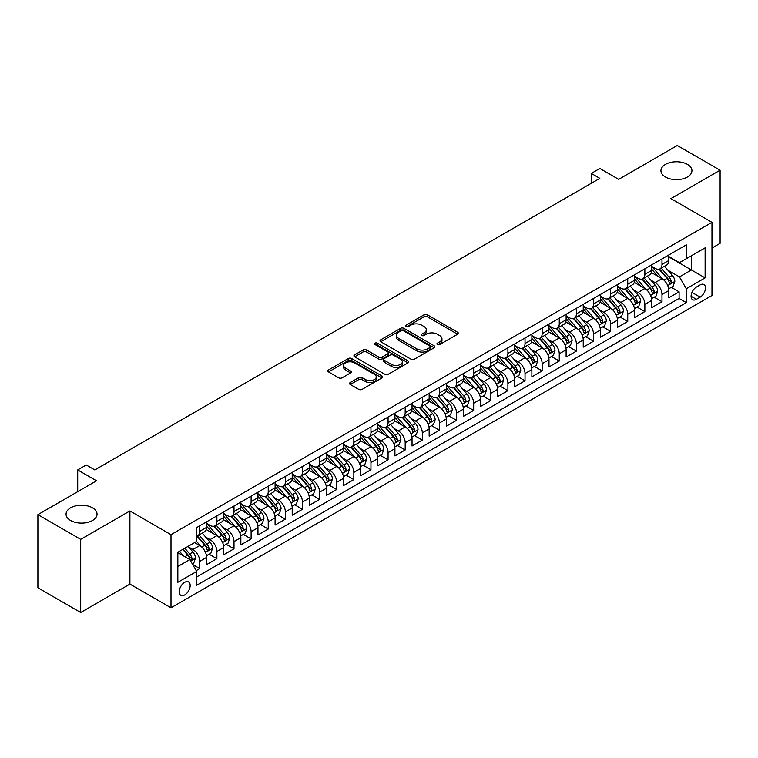 <?xml version="1.0" encoding="UTF-8"?>
<svg xmlns="http://www.w3.org/2000/svg" width="758" height="758" viewBox="0 0 758 758"><rect width="100%" height="100%" fill="white"/><g stroke="black" fill="none" stroke-linecap="round" stroke-linejoin="round"><path stroke-width="1.14" d="M437.423 344.53A1.668 0.957 0 0 0 439.773 344.53L457.633 334.231A2.378 1.374 0 0 0 458.325 333.255A2.378 1.374 0 0 0 457.633 332.288L427.389 314.826A2.378 1.374 0 0 0 424.025 314.826L406.174 325.135A1.668 0.957 0 0 0 405.682 325.807A1.668 0.957 0 0 0 406.174 326.49A1.668 0.957 0 0 0 408.524 326.49L410.836 325.154A7.608 4.387 0 0 1 421.59 325.154L424.11 326.613A7.608 4.387 0 0 1 426.337 329.711A7.608 4.387 0 0 1 424.11 332.819L421.799 334.155A1.668 0.957 0 0 0 421.306 334.837A1.668 0.957 0 0 0 421.799 335.51A1.668 0.957 0 0 0 424.148 335.51L426.46 334.174A7.608 4.387 0 0 1 437.214 334.174L439.735 335.633A7.608 4.387 0 0 1 441.961 338.741A7.608 4.387 0 0 1 439.735 341.839L437.423 343.175A1.668 0.957 0 0 0 436.94 343.857A1.668 0.957 0 0 0 437.423 344.53L437.423 343.175M92.514 507.832A15.492 8.944 0 0 0 75.62 505.899A15.492 8.944 0 0 0 66.06 514.161A15.492 8.944 0 0 0 70.598 520.481A15.492 8.944 0 0 0 87.483 522.423A15.492 8.944 0 0 0 97.052 514.161A15.492 8.944 0 0 0 92.514 507.832M687.402 164.372A15.492 8.944 0 0 0 670.517 162.439A15.492 8.944 0 0 0 660.948 170.702A15.492 8.944 0 0 0 665.486 177.031A15.492 8.944 0 0 0 682.38 178.964A15.492 8.944 0 0 0 691.94 170.702A15.492 8.944 0 0 0 687.402 164.372M184.696 594.954A7.751 4.472 120 0 0 189.756 588.132A7.751 4.472 120 0 0 188.571 581.926A7.751 4.472 120 0 0 184.696 582.305A7.751 4.472 120 0 0 179.637 589.137A7.751 4.472 120 0 0 180.821 595.343A7.751 4.472 120 0 0 184.696 594.954M350.253 382.544A2.378 1.374 0 0 0 349.561 383.51A2.378 1.374 0 0 0 350.253 384.477L358.742 389.375A2.378 1.374 0 0 0 362.106 389.375L381.928 377.929A2.378 1.374 0 0 0 382.629 376.963A2.378 1.374 0 0 0 381.928 375.987L351.684 358.525A2.378 1.374 0 0 0 348.32 358.525L328.498 369.98A2.378 1.374 0 0 0 327.797 370.946A2.378 1.374 0 0 0 328.498 371.913L338.741 377.835A2.378 1.374 0 0 0 342.104 377.835L350.594 372.936A2.378 1.374 0 0 0 351.286 371.97A2.378 1.374 0 0 0 350.594 370.994L345.506 368.056A6.358 3.667 0 0 1 343.649 365.47A6.358 3.667 0 0 1 347.571 362.078A6.358 3.667 0 0 1 354.498 362.874L374.414 374.367A6.358 3.667 0 0 1 376.271 376.963A6.358 3.667 0 0 1 372.349 380.355A6.358 3.667 0 0 1 365.422 379.559L362.106 377.645A2.378 1.374 0 0 0 358.742 377.645L350.253 382.544L350.253 384.477M711.97 248.046L720.1 243.346L720.1 170.209L677.301 145.498L618.67 179.352L599.834 168.475L591.278 173.421L599.834 178.357L94.826 469.932L86.26 464.986L77.704 469.932L77.704 491.677M80.699 539.364L80.699 612.502L129.912 584.086L129.912 510.949L80.699 539.364L37.9 514.654L96.531 480.799L77.704 469.932M129.912 510.949L171.005 534.665L711.97 222.34L711.97 295.487L171.005 607.812L171.005 534.665M720.1 170.209L670.887 198.624L711.97 222.34M410.997 359.207A2.378 1.374 0 0 0 414.361 359.207L434.192 347.761A2.378 1.374 0 0 0 434.884 346.785A2.378 1.374 0 0 0 434.192 345.819L403.948 328.356A2.378 1.374 0 0 0 400.584 328.356L380.753 339.802A2.378 1.374 0 0 0 380.061 340.778A2.378 1.374 0 0 0 380.753 341.744L410.997 359.207M375.617 344.89A1.668 0.957 0 0 1 377.313 345.127L408.031 362.864L388.229 374.291A2.378 1.374 0 0 1 384.875 374.291L354.621 356.829L354.621 354.886A2.378 1.374 0 0 0 353.929 355.862A2.378 1.374 0 0 0 354.621 356.829M354.621 354.886L363.11 349.988A2.378 1.374 0 0 1 366.474 349.988L378.735 357.075A2.378 1.374 0 0 0 382.098 357.075L387.726 353.825A2.378 1.374 0 0 0 388.428 352.849A2.378 1.374 0 0 0 387.726 351.883L374.954 344.511A1.668 0.957 0 0 1 374.471 343.829A1.668 0.957 0 0 1 375.494 342.948A1.668 0.957 0 0 1 377.313 343.156L408.06 360.903A2.378 1.374 0 0 1 408.761 361.879A2.378 1.374 0 0 1 408.06 362.845L408.06 360.903M80.699 612.502L37.9 587.791L37.9 514.654M196.208 570.622L199.761 568.566L192.655 564.464M188.619 547.011L192.911 549.493A9.683 5.59 60 0 1 199.761 561.356L206.612 557.405L206.612 564.615L216.883 558.684L209.094 554.193M205.731 537.128L210.032 539.611A9.683 5.59 60 0 1 216.883 551.473L223.733 547.513L223.733 554.733L234.004 548.801L226.216 544.301M222.852 527.246L227.154 529.728A9.683 5.59 60 0 1 234.004 541.591L240.845 537.63L240.845 544.85L251.116 538.919L243.327 534.418M239.973 517.363L244.275 519.846A9.683 5.59 60 0 1 251.116 531.699L257.966 527.748L257.966 534.968L268.237 529.037L260.449 524.536M257.095 507.481L261.387 509.963A9.683 5.59 60 0 1 268.237 521.817L275.088 517.866L275.088 525.086L285.359 519.154L277.57 514.654M274.216 497.589L278.508 500.072A9.683 5.59 60 0 1 285.359 511.934L292.209 507.983L292.209 515.194L302.48 509.272L294.691 504.771M291.328 487.707L295.629 490.189A9.683 5.59 60 0 1 302.48 502.052L309.321 498.101L309.321 505.311L319.592 499.38L311.803 494.889M308.449 477.824L312.751 480.307A9.683 5.59 60 0 1 319.592 492.169L326.442 488.218L326.442 495.429L336.713 489.497L328.925 485.006M325.57 467.942L329.872 470.424A9.683 5.59 60 0 1 336.713 482.287L343.564 478.336L343.564 485.546L353.834 479.615L346.046 475.114M342.692 458.059L346.984 460.542A9.683 5.59 60 0 1 353.834 472.405L360.685 468.444L360.685 475.664L370.956 469.733L363.167 465.232M359.804 448.177L364.105 450.659A9.683 5.59 60 0 1 370.956 462.513L377.806 458.562L377.806 465.782L388.077 459.85L380.289 455.35M376.925 438.295L381.227 440.777A9.683 5.59 60 0 1 388.077 452.63L394.918 448.679L394.918 455.899L405.189 449.968L397.4 445.467M394.046 428.412L398.348 430.885A9.683 5.59 60 0 1 405.189 442.748L412.039 438.797L412.039 446.007L422.31 440.085L414.522 435.585M411.168 418.52L415.46 421.003A9.683 5.59 60 0 1 422.31 432.865L429.161 428.914L429.161 436.125L439.432 430.193L431.643 425.702M428.289 408.638L432.581 411.12A9.683 5.59 60 0 1 439.432 422.983L446.282 419.032L446.282 426.242L456.553 420.311L448.764 415.82M445.401 398.755L449.702 401.238A9.683 5.59 60 0 1 456.553 413.101L463.394 409.149L463.394 416.36L473.665 410.429L465.876 405.937M462.522 388.873L466.824 391.355A9.683 5.59 60 0 1 473.665 403.218L480.515 399.258L480.515 406.478L490.786 400.546L482.998 396.046M479.643 378.991L483.945 381.473A9.683 5.59 60 0 1 490.786 393.336L497.636 389.375L497.636 396.595L507.907 390.664L500.119 386.163M496.765 369.108L501.057 371.591A9.683 5.59 60 0 1 507.907 383.444L514.758 379.493L514.758 386.713L525.029 380.781L517.24 376.281M513.877 359.226L518.178 361.708A9.683 5.59 60 0 1 525.029 373.561L531.879 369.61L531.879 376.83L542.15 370.899L534.352 366.398M530.998 349.334L535.3 351.816A9.683 5.59 60 0 1 542.15 363.679L548.991 359.728L548.991 366.938L559.262 361.016L551.473 356.516M548.119 339.451L552.421 341.934A9.683 5.59 60 0 1 559.262 353.796L566.112 349.845L566.112 357.056L576.383 351.125L568.595 346.633M565.241 329.569L569.533 332.051A9.683 5.59 60 0 1 576.383 343.914L583.234 339.963L583.234 347.173L593.505 341.242L585.716 336.751M582.362 319.686L586.654 322.169A9.683 5.59 60 0 1 593.505 334.032L600.355 330.081L600.355 337.291L610.626 331.36L602.837 326.869M599.474 309.804L603.775 312.287A9.683 5.59 60 0 1 610.626 324.149L617.467 320.189L617.467 327.409L627.738 321.477L619.949 316.977M616.595 299.922L620.897 302.404A9.683 5.59 60 0 1 627.738 314.267L634.588 310.306L634.588 317.526L644.859 311.595L637.071 307.094M633.716 290.039L638.018 292.522A9.683 5.59 60 0 1 644.859 304.375L651.709 300.424L651.709 307.644L661.98 301.712L661.98 294.492A9.683 5.59 -120 0 0 655.13 282.63L650.838 280.157M654.192 297.212L661.98 301.712M206.612 557.405A9.683 5.59 -120 0 0 199.761 545.542L194.626 542.576M223.733 547.513A9.683 5.59 -120 0 0 216.883 535.66L206.29 529.548M240.845 537.63A9.683 5.59 -120 0 0 234.004 525.777L223.411 519.656M257.966 527.748A9.683 5.59 -120 0 0 251.116 515.885L240.532 509.774M275.088 517.866A9.683 5.59 -120 0 0 268.237 506.003L257.654 499.892M292.209 507.983A9.683 5.59 -120 0 0 285.359 496.12L274.775 490.009M309.321 498.101A9.683 5.59 -120 0 0 302.48 486.238L291.887 480.127M326.442 488.218A9.683 5.59 -120 0 0 319.592 476.356L309.008 470.244M343.564 478.336A9.683 5.59 -120 0 0 336.713 466.473L326.13 460.362M360.685 468.444A9.683 5.59 -120 0 0 353.834 456.591L343.251 450.47M377.806 458.562A9.683 5.59 -120 0 0 370.956 446.699L360.363 440.587M394.918 448.679A9.683 5.59 -120 0 0 388.077 436.816L377.484 430.705M412.039 438.797A9.683 5.59 -120 0 0 405.189 426.934L394.605 420.823M429.161 428.914A9.683 5.59 -120 0 0 422.31 417.052L411.727 410.94M446.282 419.032A9.683 5.59 -120 0 0 439.432 407.169L428.848 401.058M463.394 409.149A9.683 5.59 -120 0 0 456.553 397.287L445.96 391.175M480.515 399.258A9.683 5.59 -120 0 0 473.665 387.404L463.081 381.293M497.636 389.375A9.683 5.59 -120 0 0 490.786 377.522L480.202 371.401M514.758 379.493A9.683 5.59 -120 0 0 507.907 367.63L497.324 361.519M531.879 369.61A9.683 5.59 -120 0 0 525.029 357.748L514.436 351.636M548.991 359.728A9.683 5.59 -120 0 0 542.15 347.865L531.557 341.754M566.112 349.845A9.683 5.59 -120 0 0 559.262 337.983L548.678 331.871M583.234 339.963A9.683 5.59 -120 0 0 576.383 328.1L565.8 321.989M600.355 330.081A9.683 5.59 -120 0 0 593.505 318.218L582.921 312.106M617.467 320.189A9.683 5.59 -120 0 0 610.626 308.335L600.033 302.224M634.588 310.306A9.683 5.59 -120 0 0 627.738 298.444L617.154 292.332M651.709 300.424A9.683 5.59 -120 0 0 644.859 288.561L634.275 282.45M700.155 284.904L696.394 287.083A7.504 4.33 120 0 0 691.486 293.697A7.504 4.33 120 0 0 692.641 299.713A7.504 4.33 120 0 0 696.394 299.334L700.155 297.164A7.504 4.33 120 0 0 705.063 290.551A7.504 4.33 120 0 0 703.907 284.534A7.504 4.33 120 0 0 700.155 284.904M177.846 566.491L189.832 559.575L196.682 571.437L196.682 585.271L686.293 302.603L686.293 288.76L679.443 276.897L667.95 270.265M196.682 571.437L177.846 582.305L177.846 552.26L196.682 541.392L196.682 527.549L686.293 244.881L686.293 258.715L705.12 247.847L705.12 277.892L686.293 288.76M206.612 523.399L210.032 525.379A9.683 5.59 60 0 0 214.874 525.853L221.724 521.902A9.683 5.59 -120 0 0 223.733 517.468L223.733 511.934M223.733 513.517L227.154 515.497A9.683 5.59 60 0 0 231.995 515.971L238.846 512.02A9.683 5.59 -120 0 0 240.845 507.585L240.845 502.052M240.845 503.634L244.275 505.614A9.683 5.59 60 0 0 249.117 506.088L255.958 502.137A9.683 5.59 -120 0 0 257.966 497.703L257.966 492.169M257.966 493.752L261.387 495.723A9.683 5.59 60 0 0 266.229 496.206L273.079 492.255A9.683 5.59 -120 0 0 275.088 487.82L275.088 482.287M275.088 483.869L278.508 485.84A9.683 5.59 60 0 0 283.35 486.323L290.2 482.372A9.683 5.59 -120 0 0 292.209 477.938L292.209 472.405M292.209 473.977L295.629 475.958A9.683 5.59 60 0 0 300.471 476.441L307.322 472.48A9.683 5.59 -120 0 0 309.321 468.056L309.321 462.513M309.321 464.095L312.751 466.075A9.683 5.59 60 0 0 317.593 466.558L324.443 462.598A9.683 5.59 -120 0 0 326.442 458.164L326.442 452.63M326.442 454.213L329.872 456.193A9.683 5.59 60 0 0 334.714 456.667L341.555 452.716A9.683 5.59 -120 0 0 343.564 448.281L343.564 442.748M343.564 444.33L346.984 446.31A9.683 5.59 60 0 0 351.826 446.784L358.676 442.833A9.683 5.59 -120 0 0 360.685 438.399L360.685 432.865M360.685 434.448L364.105 436.428A9.683 5.59 60 0 0 368.947 436.902L375.797 432.951A9.683 5.59 -120 0 0 377.806 428.516L377.806 422.983M377.806 424.565L381.227 426.536A9.683 5.59 60 0 0 386.068 427.019L392.919 423.068A9.683 5.59 -120 0 0 394.918 418.634L394.918 413.101M394.918 414.683L398.348 416.654A9.683 5.59 60 0 0 403.19 417.137L410.031 413.186A9.683 5.59 -120 0 0 412.039 408.751L412.039 403.218M412.039 404.8L415.46 406.771A9.683 5.59 60 0 0 420.302 407.254L427.152 403.303A9.683 5.59 -120 0 0 429.161 398.869L429.161 393.326M429.161 394.909L432.581 396.889A9.683 5.59 60 0 0 437.423 397.372L444.273 393.411A9.683 5.59 -120 0 0 446.282 388.987L446.282 383.444M446.282 385.026L449.702 387.006A9.683 5.59 60 0 0 454.544 387.49L461.395 383.529A9.683 5.59 -120 0 0 463.394 379.095L463.394 373.561M463.394 375.144L466.824 377.124A9.683 5.59 60 0 0 471.666 377.598L478.506 373.647A9.683 5.59 -120 0 0 480.515 369.212L480.515 363.679M480.515 365.261L483.945 367.242A9.683 5.59 60 0 0 488.787 367.715L495.628 363.764A9.683 5.59 -120 0 0 497.636 359.33L497.636 353.796M497.636 355.379L501.057 357.359A9.683 5.59 60 0 0 505.899 357.833L512.749 353.882A9.683 5.59 -120 0 0 514.758 349.447L514.758 343.914M514.758 345.496L518.178 347.467A9.683 5.59 60 0 0 523.02 347.95L529.87 343.999A9.683 5.59 -120 0 0 531.879 339.565L531.879 334.032M531.879 335.614L535.3 337.585A9.683 5.59 60 0 0 540.141 338.068L546.992 334.117A9.683 5.59 -120 0 0 548.991 329.683L548.991 324.149M548.991 325.732L552.421 327.702A9.683 5.59 60 0 0 557.263 328.186L564.104 324.225A9.683 5.59 -120 0 0 566.112 319.8L566.112 314.257M566.112 315.84L569.533 317.82A9.683 5.59 60 0 0 574.375 318.303L581.225 314.343A9.683 5.59 -120 0 0 583.234 309.908L583.234 304.375M583.234 305.957L586.654 307.938A9.683 5.59 60 0 0 591.496 308.411L598.346 304.46A9.683 5.59 -120 0 0 600.355 300.026L600.355 294.492M600.355 296.075L603.775 298.055A9.683 5.59 60 0 0 608.617 298.529L615.468 294.578A9.683 5.59 -120 0 0 617.467 290.143L617.467 284.61M617.467 286.192L620.897 288.173A9.683 5.59 60 0 0 625.738 288.646L632.579 284.695A9.683 5.59 -120 0 0 634.588 280.261L634.588 274.728M634.588 276.31L638.018 278.281A9.683 5.59 60 0 0 642.86 278.764L649.701 274.813A9.683 5.59 -120 0 0 651.709 270.379L651.709 264.845M196.682 576.971L679.102 298.453L679.102 291.83L668.831 297.752L668.831 290.541A9.683 5.59 -120 0 0 661.98 278.679L651.397 272.567M651.709 266.428L655.13 268.398A9.683 5.59 -120 0 0 659.972 268.882A9.683 5.59 -120 0 0 661.98 264.447L661.98 258.914M659.972 268.882L666.822 264.93A9.683 5.59 -120 0 0 668.831 260.496L668.831 254.963M199.761 525.768L199.761 531.311A9.683 5.59 60 0 1 197.753 535.745A9.683 5.59 60 0 1 196.682 536.133M197.753 535.745L204.603 531.784A9.683 5.59 -120 0 0 206.612 527.35L206.612 521.817M216.883 515.885L216.883 521.428A9.683 5.59 60 0 1 214.874 525.853M234.004 506.003L234.004 511.536A9.683 5.59 60 0 1 231.995 515.971M251.116 496.12L251.116 501.654A9.683 5.59 60 0 1 249.117 506.088M268.237 486.238L268.237 491.771A9.683 5.59 60 0 1 266.229 496.206M285.359 476.356L285.359 481.889A9.683 5.59 60 0 1 283.35 486.323M302.48 466.473L302.48 472.007A9.683 5.59 60 0 1 300.471 476.441M319.592 456.591L319.592 462.124A9.683 5.59 60 0 1 317.593 466.558M336.713 446.699L336.713 452.242A9.683 5.59 60 0 1 334.714 456.667M353.834 436.816L353.834 442.35A9.683 5.59 60 0 1 351.826 446.784M370.956 426.934L370.956 432.467A9.683 5.59 60 0 1 368.947 436.902M388.077 417.052L388.077 422.585A9.683 5.59 60 0 1 386.068 427.019M405.189 407.169L405.189 412.703A9.683 5.59 60 0 1 403.19 417.137M422.31 397.287L422.31 402.82A9.683 5.59 60 0 1 420.302 407.254M439.432 387.404L439.432 392.938A9.683 5.59 60 0 1 437.423 397.372M456.553 377.512L456.553 383.055A9.683 5.59 60 0 1 454.544 387.49M473.665 367.63L473.665 373.173A9.683 5.59 60 0 1 471.666 377.598M490.786 357.748L490.786 363.281A9.683 5.59 60 0 1 488.787 367.715M507.907 347.865L507.907 353.399A9.683 5.59 60 0 1 505.899 357.833M525.029 337.983L525.029 343.516A9.683 5.59 60 0 1 523.02 347.95M542.15 328.1L542.15 333.634A9.683 5.59 60 0 1 540.141 338.068M559.262 318.218L559.262 323.751A9.683 5.59 60 0 1 557.263 328.186M576.383 308.335L576.383 313.869A9.683 5.59 60 0 1 574.375 318.303M593.505 298.444L593.505 303.986A9.683 5.59 60 0 1 591.496 308.411M610.626 288.561L610.626 294.095A9.683 5.59 60 0 1 608.617 298.529M627.738 278.679L627.738 284.212A9.683 5.59 60 0 1 625.738 288.646M644.859 268.796L644.859 274.33A9.683 5.59 60 0 1 642.86 278.764M644.859 304.375L644.859 311.595M627.738 314.267L627.738 321.477M610.626 324.149L610.626 331.36M593.505 334.032L593.505 341.242M576.383 343.914L576.383 351.125M559.262 353.796L559.262 361.016M542.15 363.679L542.15 370.899M525.029 373.561L525.029 380.781M507.907 383.444L507.907 390.664M490.786 393.336L490.786 400.546M473.665 403.218L473.665 410.429M456.553 413.101L456.553 420.311M439.432 422.983L439.432 430.193M422.31 432.865L422.31 440.085M405.189 442.748L405.189 449.968M388.077 452.63L388.077 459.85M370.956 462.513L370.956 469.733M353.834 472.405L353.834 479.615M336.713 482.287L336.713 489.497M319.592 492.169L319.592 499.38M302.48 502.052L302.48 509.272M285.359 511.934L285.359 519.154M268.237 521.817L268.237 529.037M251.116 531.699L251.116 538.919M234.004 541.591L234.004 548.801M216.883 551.473L216.883 558.684M199.761 561.356L199.761 568.566M189.832 559.575L177.846 552.658M679.443 276.897L691.429 269.981L691.429 255.749L705.12 247.847M668.831 256.934L705.12 277.892M668.831 256.545L679.443 262.666L686.293 258.715M129.912 584.086L171.005 607.812M591.278 173.421L591.278 183.303M671.313 287.329L679.102 291.83M679.102 298.453L686.293 302.603M438.086 344.767L439.735 343.819A7.608 4.387 0 0 0 441.961 340.712L441.961 338.741M426.337 329.711L426.337 331.691A7.608 4.387 0 0 1 424.11 334.799L422.462 335.747M457.595 334.24L427.389 316.797A2.378 1.374 0 0 0 424.025 316.797L406.838 326.726M434.154 347.78L403.948 330.336A2.378 1.374 0 0 0 400.584 330.336L380.781 341.763M429.985 347.467A1.668 0.957 0 0 0 430.478 346.785A1.668 0.957 0 0 0 429.985 346.112L403.436 330.782A1.668 0.957 0 0 0 401.086 330.782L398.651 332.194A7.608 4.387 0 0 0 396.425 335.292A7.608 4.387 0 0 0 398.651 338.4L416.796 348.879A7.608 4.387 0 0 0 427.55 348.879L429.985 347.467L429.985 349.447A1.668 0.957 0 0 0 430.478 348.765L430.478 346.785M396.425 335.292L396.425 337.272A7.608 4.387 0 0 0 398.651 340.37L398.651 338.4M429.985 349.447L427.55 350.85A7.608 4.387 0 0 1 416.796 350.85L398.651 340.37M354.659 356.847L363.11 351.968L363.11 349.988M388.428 352.849L388.428 354.829A2.378 1.374 0 0 1 387.726 355.796L382.098 359.046A2.378 1.374 0 0 1 378.735 359.046L366.474 351.968A2.378 1.374 0 0 0 363.11 351.968M391.469 364.418A6.358 3.667 0 0 0 398.395 365.214A6.358 3.667 0 0 0 402.318 361.831A6.358 3.667 0 0 0 400.461 359.235L393.44 355.18A2.378 1.374 0 0 0 390.076 355.18L384.448 358.43A2.378 1.374 0 0 0 383.756 359.406A2.378 1.374 0 0 0 384.448 360.372L391.469 364.418L391.469 366.398A6.358 3.667 0 0 0 398.395 367.194A6.358 3.667 0 0 0 402.318 363.802L402.318 361.831M383.756 359.406L383.756 361.376A2.378 1.374 0 0 0 384.448 362.352L384.448 360.372M391.469 366.398L384.448 362.352M376.271 376.963L376.271 378.934A6.358 3.667 0 0 1 372.349 382.326A6.358 3.667 0 0 1 365.422 381.53L362.106 379.616A2.378 1.374 0 0 0 358.742 379.616L350.291 384.495M343.649 365.47L343.649 367.44A6.358 3.667 0 0 0 345.506 370.037L345.506 368.056M350.594 370.994L350.594 372.936L345.506 370.037M381.899 377.948L351.684 360.505A2.378 1.374 0 0 0 348.32 360.505L328.527 371.932M668.689 288.845L673.104 286.287L674.819 281.351A6.415 3.705 -120 0 0 672.318 275.325L664.501 266.266M662.928 279.304L653.652 268.569A18.524 10.697 -120 0 0 651.709 266.532M657.84 276.291L652.657 270.284A15.378 8.878 -120 0 0 651.709 269.251M659.1 269.232L667.012 278.385A6.415 3.705 60 0 1 669.305 282.81C670.261 284.098 670.953 283.7 671.351 281.625A6.415 3.705 -120 0 0 669.068 277.201L661.251 268.142M659.564 269.081L668.073 278.925A3.269 1.886 60 0 1 668.888 280.204L671.351 281.625M669.305 282.81L669.769 283.568M651.567 298.728L655.992 296.179L657.698 291.233A6.415 3.705 -120 0 0 655.206 285.207L647.379 276.149M645.816 289.186L636.54 278.451A18.524 10.697 -120 0 0 634.588 276.414M640.728 286.173L635.536 280.166A15.378 8.878 -120 0 0 634.588 279.134M641.979 279.115L649.89 288.277A6.415 3.705 60 0 1 652.183 292.692C653.15 293.981 653.832 293.583 654.239 291.508A6.415 3.705 -120 0 0 651.946 287.083L644.129 278.034M642.452 278.963L650.951 288.807A3.269 1.886 60 0 1 651.776 290.087L654.239 291.508M652.183 292.692L652.647 293.45M634.446 308.61L638.871 306.061L640.576 301.115A6.415 3.705 -120 0 0 638.084 295.089L630.258 286.041M628.695 299.078L619.419 288.334A18.524 10.697 -120 0 0 617.467 286.297M623.607 296.056L618.414 290.049A15.378 8.878 -120 0 0 617.467 289.016M624.867 288.997L632.778 298.159A6.415 3.705 60 0 1 635.062 302.575C636.028 303.863 636.711 303.475 637.118 301.39A6.415 3.705 -120 0 0 634.825 296.975L627.008 287.917M625.331 288.845L633.83 298.69A3.269 1.886 60 0 1 634.654 299.969L637.118 301.39M635.062 302.575L635.526 303.333M617.325 318.493L621.75 315.944L623.464 310.998A6.415 3.705 -120 0 0 620.963 304.972L613.137 295.923M611.573 308.961L602.297 298.216A18.524 10.697 -120 0 0 600.355 296.179M606.485 305.948L601.302 299.941A15.378 8.878 -120 0 0 600.355 298.908M607.745 298.879L615.657 308.042A6.415 3.705 60 0 1 617.941 312.457C618.907 313.746 619.589 313.357 619.997 311.273A6.415 3.705 -120 0 0 617.713 306.857L609.887 297.799M608.21 298.728L616.709 308.572A3.269 1.886 60 0 1 617.533 309.851L619.997 311.273M617.941 312.457L618.414 313.225M600.203 328.385L604.628 325.826L606.343 320.88A6.415 3.705 -120 0 0 603.842 314.864L596.025 305.806M594.452 318.843L585.176 308.099A18.524 10.697 -120 0 0 583.234 306.061M589.364 315.83L584.181 309.823A15.378 8.878 -120 0 0 583.234 308.79M590.624 308.762L598.536 317.924A6.415 3.705 60 0 1 600.829 322.339C601.786 323.638 602.477 323.24 602.875 321.155A6.415 3.705 -120 0 0 600.592 316.74L592.765 307.682M591.088 308.61L599.587 318.455A3.269 1.886 60 0 1 600.412 319.734L602.875 321.155M600.829 322.339L601.293 323.107M583.091 338.267L587.516 335.709L589.222 330.763A6.415 3.705 -120 0 0 586.72 324.746L578.904 315.688M577.34 328.726L568.064 317.981A18.524 10.697 -120 0 0 566.112 315.953M572.252 325.713L567.06 319.705A15.378 8.878 -120 0 0 566.112 318.673M573.503 318.644L581.414 327.807A6.415 3.705 60 0 1 583.707 332.231C584.674 333.52 585.356 333.122 585.763 331.038A6.415 3.705 -120 0 0 583.471 326.622L575.654 317.564M573.967 318.502L582.476 328.337A3.269 1.886 60 0 1 583.3 329.616L585.763 331.038M583.707 332.231L584.172 332.989M565.97 348.149L570.395 345.591L572.101 340.655A6.415 3.705 -120 0 0 569.609 334.629L561.782 325.57M560.219 338.608L550.943 327.873A18.524 10.697 -120 0 0 548.991 325.836M555.131 335.595L549.938 329.588A15.378 8.878 -120 0 0 548.991 328.555M556.391 328.527L564.303 337.689A6.415 3.705 60 0 1 566.586 342.114C567.553 343.402 568.235 343.004 568.642 340.92A6.415 3.705 -120 0 0 566.349 336.505L558.532 327.447M556.855 328.385L565.354 338.22A3.269 1.886 60 0 1 566.179 339.499L568.642 340.92M566.586 342.114L567.05 342.872M548.849 358.032L553.274 355.474L554.989 350.537A6.415 3.705 -120 0 0 552.487 344.511L544.661 335.453M543.098 348.49L533.822 337.755A18.524 10.697 -120 0 0 531.879 335.718M538.009 345.477L532.817 339.47A15.378 8.878 -120 0 0 531.879 338.438M539.27 338.419L547.181 347.571A6.415 3.705 60 0 1 549.465 351.996C550.431 353.285 551.113 352.887 551.521 350.812A6.415 3.705 -120 0 0 549.237 346.387L541.411 337.329M539.734 338.267L548.233 348.111A3.269 1.886 60 0 1 549.057 349.391L551.521 350.812M549.465 351.996L549.929 352.754M531.728 367.914L536.152 365.365L537.867 360.42A6.415 3.705 -120 0 0 535.366 354.393L527.549 345.335M525.976 358.373L516.7 347.638A18.524 10.697 -120 0 0 514.758 345.601M520.888 355.36L515.705 349.353A15.378 8.878 -120 0 0 514.758 348.32M522.148 348.301L530.06 357.454A6.415 3.705 60 0 1 532.343 361.879C533.31 363.167 533.992 362.769 534.399 360.694A6.415 3.705 -120 0 0 532.116 356.269L524.29 347.221M522.613 348.149L531.112 357.994A3.269 1.886 60 0 1 531.936 359.273L534.399 360.694M532.343 361.879L532.817 362.637M514.616 377.797L519.031 375.248L520.746 370.302A6.415 3.705 -120 0 0 518.245 364.276L510.428 355.218M508.855 368.255L499.579 357.52A18.524 10.697 -120 0 0 497.636 355.483M503.776 365.242L498.584 359.235A15.378 8.878 -120 0 0 497.636 358.202M505.027 358.183L512.939 367.346A6.415 3.705 60 0 1 515.232 371.761C516.189 373.05 516.88 372.661 517.278 370.577A6.415 3.705 -120 0 0 514.995 366.152L507.178 357.103M505.491 358.032L514 367.876A3.269 1.886 60 0 1 514.815 369.155L517.278 370.577M515.232 371.761L515.696 372.519M497.494 387.679L501.919 385.13L503.625 380.184A6.415 3.705 -120 0 0 501.133 374.158L493.306 365.11M491.743 378.147L482.467 367.403A18.524 10.697 -120 0 0 480.515 365.365M486.655 375.134L481.463 369.127A15.378 8.878 -120 0 0 480.515 368.094M487.906 368.066L495.817 377.228A6.415 3.705 60 0 1 498.11 381.644C499.077 382.932 499.759 382.544 500.166 380.459A6.415 3.705 -120 0 0 497.873 376.044L490.056 366.986M488.379 367.914L496.878 377.759A3.269 1.886 60 0 1 497.703 379.038L500.166 380.459M498.11 381.644L498.575 382.402M480.373 397.562L484.798 395.013L486.503 390.067A6.415 3.705 -120 0 0 484.011 384.05L476.185 374.992M474.622 388.03L465.346 377.285A18.524 10.697 -120 0 0 463.394 375.248M469.534 385.017L464.341 379.009A15.378 8.878 -120 0 0 463.394 377.977M470.794 377.948L478.705 387.111A6.415 3.705 60 0 1 480.989 391.526C481.955 392.815 482.638 392.426 483.045 390.342A6.415 3.705 -120 0 0 480.761 385.926L472.935 376.868M471.258 377.797L479.757 387.641A3.269 1.886 60 0 1 480.581 388.92L483.045 390.342M480.989 391.526L481.453 392.293M463.252 407.453L467.677 404.895L469.392 399.949A6.415 3.705 -120 0 0 466.89 393.933L459.073 384.875M457.5 397.912L448.224 387.167A18.524 10.697 -120 0 0 446.282 385.13M452.412 394.899L447.229 388.892A15.378 8.878 -120 0 0 446.282 387.859M453.672 387.831L461.584 396.993A6.415 3.705 60 0 1 463.868 401.408C464.834 402.706 465.516 402.309 465.924 400.224A6.415 3.705 -120 0 0 463.64 395.809L455.814 386.751M454.137 387.679L462.636 397.524A3.269 1.886 60 0 1 463.46 398.803L465.924 400.224M463.868 401.408L464.341 402.176M446.13 417.336L450.555 414.778L452.27 409.841A6.415 3.705 -120 0 0 449.769 403.815L441.952 394.757M440.379 407.795L431.103 397.059A18.524 10.697 -120 0 0 429.161 395.022M435.291 404.781L430.108 398.774A15.378 8.878 -120 0 0 429.161 397.742M436.551 397.713L444.463 406.875A6.415 3.705 60 0 1 446.756 411.3C447.713 412.589 448.404 412.191 448.802 410.106A6.415 3.705 -120 0 0 446.519 405.691L438.692 396.633M437.015 397.571L445.514 407.406A3.269 1.886 60 0 1 446.339 408.685L448.802 410.106M446.756 411.3L447.22 412.058M429.019 427.218L433.443 424.66L435.149 419.724A6.415 3.705 -120 0 0 432.647 413.697L424.831 404.639M423.267 417.677L413.991 406.942A18.524 10.697 -120 0 0 412.039 404.905M418.179 414.664L412.987 408.657A15.378 8.878 -120 0 0 412.039 407.624M419.43 407.605L427.341 416.758A6.415 3.705 60 0 1 429.634 421.183C430.601 422.471 431.283 422.073 431.69 419.998A6.415 3.705 -120 0 0 429.398 415.574L421.581 406.515M419.894 407.453L428.403 417.298A3.269 1.886 60 0 1 429.227 418.568L431.69 419.998M429.634 421.183L430.099 421.941M411.897 437.101L416.322 434.542L418.028 429.606A6.415 3.705 -120 0 0 415.536 423.58L407.709 414.522M406.146 427.559L396.87 416.824A18.524 10.697 -120 0 0 394.918 414.787M401.058 424.546L395.865 418.539A15.378 8.878 -120 0 0 394.918 417.506M402.318 417.487L410.23 426.64A6.415 3.705 60 0 1 412.513 431.065C413.48 432.354 414.162 431.956 414.569 429.881A6.415 3.705 -120 0 0 412.276 425.456L404.459 416.398M402.782 417.336L411.281 427.18A3.269 1.886 60 0 1 412.106 428.459L414.569 429.881M412.513 431.065L412.977 431.823M394.776 446.983L399.201 444.434L400.916 439.488A6.415 3.705 -120 0 0 398.414 433.462L390.588 424.404M389.025 437.442L379.749 426.707A18.524 10.697 -120 0 0 377.806 424.669M383.936 434.429L378.744 428.422A15.378 8.878 -120 0 0 377.806 427.389M385.197 427.37L393.108 436.532A6.415 3.705 60 0 1 395.392 440.948C396.358 442.236 397.04 441.838 397.448 439.763A6.415 3.705 -120 0 0 395.164 435.338L387.338 426.29M385.661 427.218L394.16 437.063A3.269 1.886 60 0 1 394.984 438.342L397.448 439.763M395.392 440.948L395.856 441.706M377.655 456.866L382.079 454.317L383.794 449.371A6.415 3.705 -120 0 0 381.293 443.345L373.476 434.296M371.903 447.334L362.627 436.589A18.524 10.697 -120 0 0 360.685 434.552M366.815 444.311L361.632 438.304A15.378 8.878 -120 0 0 360.685 437.271M368.075 437.252L375.987 446.415A6.415 3.705 60 0 1 378.27 450.83C379.237 452.119 379.919 451.73 380.327 449.646A6.415 3.705 -120 0 0 378.043 445.23L370.217 436.172M368.54 437.101L377.039 446.945A3.269 1.886 60 0 1 377.863 448.224L380.327 449.646M378.27 450.83L378.744 451.588M360.543 466.748L364.958 464.199L366.673 459.253A6.415 3.705 -120 0 0 364.172 453.227L356.355 444.179M354.782 457.216L345.506 446.471A18.524 10.697 -120 0 0 343.564 444.434M349.703 454.203L344.511 448.196A15.378 8.878 -120 0 0 343.564 447.163M350.954 447.135L358.866 456.297A6.415 3.705 60 0 1 361.159 460.712C362.116 462.001 362.807 461.613 363.205 459.528A6.415 3.705 -120 0 0 360.922 455.113L353.105 446.055M351.418 446.983L359.927 456.828A3.269 1.886 60 0 1 360.751 458.107L363.205 459.528M361.159 460.712L361.623 461.48M343.421 476.64L347.846 474.082L349.552 469.136A6.415 3.705 -120 0 0 347.06 463.119L339.233 454.061M337.67 467.099L328.394 456.354A18.524 10.697 -120 0 0 326.442 454.317M332.582 464.086L327.39 458.078A15.378 8.878 -120 0 0 326.442 457.046M333.842 457.017L341.744 466.179A6.415 3.705 60 0 1 344.037 470.595C345.004 471.893 345.686 471.495 346.093 469.41A6.415 3.705 -120 0 0 343.8 464.995L335.984 455.937M334.306 456.866L342.805 466.71A3.269 1.886 60 0 1 343.63 467.989L346.093 469.41M344.037 470.595L344.502 471.362M326.3 486.522L330.725 483.964L332.43 479.018A6.415 3.705 -120 0 0 329.938 473.001L322.112 463.943M320.549 476.981L311.273 466.236A18.524 10.697 -120 0 0 309.321 464.209M315.461 473.968L310.268 467.961A15.378 8.878 -120 0 0 309.321 466.928M316.721 466.9L324.632 476.062A6.415 3.705 60 0 1 326.916 480.487C327.882 481.775 328.565 481.377 328.972 479.293A6.415 3.705 -120 0 0 326.689 474.878L318.862 465.819M317.185 466.757L325.684 476.593A3.269 1.886 60 0 1 326.509 477.872L328.972 479.293M326.916 480.487L327.38 481.245M309.179 496.405L313.604 493.846L315.319 488.91A6.415 3.705 -120 0 0 312.817 482.884L305 473.826M303.427 486.863L294.151 476.128A18.524 10.697 -120 0 0 292.209 474.091M298.339 483.85L293.156 477.843A15.378 8.878 -120 0 0 292.209 476.81M299.599 476.782L307.511 485.944A6.415 3.705 60 0 1 309.795 490.369C310.761 491.658 311.443 491.26 311.851 489.175A6.415 3.705 -120 0 0 309.567 484.76L301.741 475.702M300.064 476.64L308.563 486.475A3.269 1.886 60 0 1 309.387 487.754L311.851 489.175M309.795 490.369L310.268 491.127M292.057 506.287L296.482 503.729L298.197 498.792A6.415 3.705 -120 0 0 295.696 492.766L287.879 483.708M286.306 496.746L277.03 486.011A18.524 10.697 -120 0 0 275.088 483.974M281.218 493.733L276.035 487.726A15.378 8.878 -120 0 0 275.088 486.693M282.478 486.674L290.39 495.827A6.415 3.705 60 0 1 292.683 500.252C293.64 501.54 294.331 501.142 294.729 499.067A6.415 3.705 -120 0 0 292.446 494.642L284.62 485.584M282.942 486.522L291.442 496.367A3.269 1.886 60 0 1 292.266 497.646L294.729 499.067M292.683 500.252L293.147 501.01M274.946 516.17L279.37 513.611L281.076 508.675A6.415 3.705 -120 0 0 278.574 502.649L270.758 493.591M269.194 506.628L259.918 495.893A18.524 10.697 -120 0 0 257.966 493.856M264.106 503.615L258.914 497.608A15.378 8.878 -120 0 0 257.966 496.575M265.357 496.556L273.268 505.709A6.415 3.705 60 0 1 275.561 510.134C276.528 511.423 277.21 511.025 277.618 508.95A6.415 3.705 -120 0 0 275.325 504.525L267.508 495.476M265.831 496.405L274.33 506.249A3.269 1.886 60 0 1 275.154 507.528L277.618 508.95M275.561 510.134L276.026 510.892M257.824 526.052L262.249 523.503L263.955 518.557A6.415 3.705 -120 0 0 261.463 512.531L253.636 503.473M252.073 516.511L242.797 505.775A18.524 10.697 -120 0 0 240.845 503.738M246.985 513.498L241.793 507.49A15.378 8.878 -120 0 0 240.845 506.458M248.245 506.439L256.157 515.601A6.415 3.705 60 0 1 258.44 520.016C259.407 521.305 260.089 520.907 260.496 518.832A6.415 3.705 -120 0 0 258.203 514.407L250.386 505.359M248.709 506.287L257.208 516.132A3.269 1.886 60 0 1 258.033 517.411L260.496 518.832M258.44 520.016L258.904 520.774M240.703 535.934L245.128 533.386L246.843 528.44A6.415 3.705 -120 0 0 244.341 522.414L236.515 513.365M234.952 526.403L225.676 515.658A18.524 10.697 -120 0 0 223.733 513.621M229.863 523.39L224.681 517.382A15.378 8.878 -120 0 0 223.733 516.35M231.124 516.321L239.035 525.484A6.415 3.705 60 0 1 241.319 529.899C242.285 531.187 242.967 530.799 243.375 528.714A6.415 3.705 -120 0 0 241.091 524.299L233.265 515.241M231.588 516.17L240.087 526.014A3.269 1.886 60 0 1 240.911 527.293L243.375 528.714M241.319 529.899L241.793 530.657M223.582 545.817L228.006 543.268L229.721 538.322A6.415 3.705 -120 0 0 227.22 532.296L219.403 523.247M217.83 536.285L208.554 525.54A18.524 10.697 -120 0 0 206.612 523.503M212.742 533.272L207.559 527.265A15.378 8.878 -120 0 0 206.612 526.232M214.002 526.204L221.914 535.366A6.415 3.705 60 0 1 224.197 539.781C225.164 541.07 225.856 540.681 226.254 538.597A6.415 3.705 -120 0 0 223.97 534.182L216.144 525.123M214.467 526.052L222.966 535.897A3.269 1.886 60 0 1 223.79 537.176L226.254 538.597M224.197 539.781L224.671 540.549M206.47 555.709L210.885 553.15L212.6 548.205A6.415 3.705 -120 0 0 210.099 542.188L202.282 533.13M200.709 546.167L196.616 541.42M195.63 543.154L194.958 542.377M196.881 536.086L204.793 545.248A6.415 3.705 60 0 1 207.086 549.664C208.043 550.962 208.734 550.564 209.142 548.479A6.415 3.705 -120 0 0 206.849 544.064L199.032 535.006M197.345 535.934L205.854 545.779A3.269 1.886 60 0 1 206.678 547.058L209.142 548.479M207.086 549.664L207.55 550.431M192.314 563.876L193.773 563.033L195.479 558.096A6.415 3.705 -120 0 0 192.987 552.07L188.06 546.366M183.464 555.898L179.494 551.312M178.509 553.037L177.846 552.279M182.754 549.427L187.681 555.131A6.415 3.705 60 0 1 189.964 559.556C190.931 560.844 191.613 560.446 192.02 558.362A6.415 3.705 -120 0 0 189.727 553.946L184.81 548.242M183.152 549.199L188.733 555.661A3.269 1.886 60 0 1 189.557 556.94L192.02 558.362M189.964 559.556L190.429 560.314M67.86 497.352L71.385 495.325M192.911 549.493L199.761 545.542M210.032 539.611L216.883 535.66M227.154 529.728L234.004 525.777M244.275 519.846L251.116 515.885M261.387 509.963L268.237 506.003M278.508 500.072L285.359 496.12M295.629 490.189L302.48 486.238M312.751 480.307L319.592 476.356M329.872 470.424L336.713 466.473M346.984 460.542L353.834 456.591M364.105 450.659L370.956 446.699M381.227 440.777L388.077 436.816M398.348 430.885L405.189 426.934M415.46 421.003L422.31 417.052M432.581 411.12L439.432 407.169M449.702 401.238L456.553 397.287M466.824 391.355L473.665 387.404M483.945 381.473L490.786 377.522M501.057 371.591L507.907 367.63M518.178 361.708L525.029 357.748M535.3 351.816L542.15 347.865M552.421 341.934L559.262 337.983M569.533 332.051L576.383 328.1M586.654 322.169L593.505 318.218M603.775 312.287L610.626 308.335M620.897 302.404L627.738 298.444M638.018 292.522L644.859 288.561M655.13 282.63L661.98 278.679M661.98 264.447L668.831 260.496M199.761 531.311L206.612 527.35M216.883 521.428L223.733 517.468M234.004 511.536L240.845 507.585M251.116 501.654L257.966 497.703M268.237 491.771L275.088 487.82M285.359 481.889L292.209 477.938M302.48 472.007L309.321 468.056M319.592 462.124L326.442 458.164M336.713 452.242L343.564 448.281M353.834 442.35L360.685 438.399M370.956 432.467L377.806 428.516M388.077 422.585L394.918 418.634M405.189 412.703L412.039 408.751M422.31 402.82L429.161 398.869M439.432 392.938L446.282 388.987M456.553 383.055L463.394 379.095M473.665 373.173L480.515 369.212M490.786 363.281L497.636 359.33M507.907 353.399L514.758 349.447M525.029 343.516L531.879 339.565M542.15 333.634L548.991 329.683M559.262 323.751L566.112 319.8M576.383 313.869L583.234 309.908M593.505 303.986L600.355 300.026M610.626 294.095L617.467 290.143M627.738 284.212L634.588 280.261M644.859 274.33L651.709 270.379M661.98 294.492L668.831 290.541M691.95 292.427L700.155 297.164M691.088 296.274L696.394 299.334M439.735 343.819L439.735 341.839M421.799 335.51L421.799 334.155M424.11 334.799L424.11 332.819M406.174 326.49L406.174 325.135M424.025 316.797L424.025 314.826M427.389 316.797L427.389 314.826M457.633 334.231L457.633 332.288M380.753 341.744L380.753 339.802M400.584 330.336L400.584 328.356M403.948 330.336L403.948 328.356M434.192 347.761L434.192 345.819M416.796 350.85L416.796 348.879M427.55 350.85L427.55 348.879M366.474 351.968L366.474 349.988M378.735 359.046L378.735 357.075M382.098 359.046L382.098 357.075M387.726 355.796L387.726 353.825M377.313 345.127L377.313 343.156M358.742 379.616L358.742 377.645M362.106 379.616L362.106 377.645M365.422 381.53L365.422 379.559M328.498 371.913L328.498 369.98M348.32 360.505L348.32 358.525M351.684 360.505L351.684 358.525M381.928 377.929L381.928 375.987M667.703 285.558L674.781 281.474M653.652 268.569L654.533 268.057M669.068 277.201L672.318 275.325M663.951 280.157L667.012 278.385M650.582 295.44L657.66 291.356M636.54 278.451L637.421 277.94M651.946 287.083L655.206 285.207M646.839 290.039L649.89 288.277M633.47 305.322L640.538 301.239M619.419 288.334L620.3 287.822M634.825 296.975L638.084 295.089M629.718 299.922L632.778 298.159M616.349 315.205L623.417 311.121M602.297 298.216L603.178 297.704M617.713 306.857L620.963 304.972M612.597 309.804L615.657 308.042M599.227 325.087L606.296 321.004M585.176 308.099L586.057 307.596M600.592 316.74L603.842 314.864M595.475 319.686L598.536 317.924M582.106 334.97L589.184 330.895M568.064 317.981L568.945 317.479M583.471 326.622L586.72 324.746M578.354 329.578L581.414 327.807M564.994 344.862L572.063 340.778M550.943 327.873L551.824 327.361M566.349 336.505L569.609 334.629M561.242 339.461L564.303 337.689M547.873 354.744L554.941 350.66M533.822 337.755L534.703 337.244M549.237 346.387L552.487 344.511M544.121 349.343L547.181 347.571M530.752 364.626L537.82 360.543M516.7 347.638L517.581 347.126M532.116 356.269L535.366 354.393M527 359.226L530.06 357.454M513.63 374.509L520.708 370.425M499.579 357.52L500.46 357.009M514.995 366.152L518.245 364.276M509.878 369.108L512.939 367.346M496.509 384.391L503.587 380.308M482.467 367.403L483.348 366.891M497.873 376.044L501.133 374.158M492.766 378.991L495.817 377.228M479.397 394.274L486.465 390.19M465.346 377.285L466.227 376.783M480.761 385.926L484.011 384.05M475.645 388.873L478.705 387.111M462.276 404.156L469.344 400.072M448.224 387.167L449.106 386.665M463.64 395.809L466.89 393.933M458.524 398.755L461.584 396.993M445.154 414.048L452.223 409.964M431.103 397.059L431.984 396.548M446.519 405.691L449.769 403.815M441.402 408.647L444.463 406.875M428.033 423.93L435.111 419.847M413.991 406.942L414.872 406.43M429.398 415.574L432.647 413.697M424.281 418.53L427.341 416.758M410.921 433.813L417.99 429.729M396.87 416.824L397.751 416.313M412.276 425.456L415.536 423.58M407.169 428.412L410.23 426.64M393.8 443.695L400.868 439.612M379.749 426.707L380.63 426.195M395.164 435.338L398.414 433.462M390.048 438.295L393.108 436.532M376.679 453.578L383.747 449.494M362.627 436.589L363.508 436.077M378.043 445.23L381.293 443.345M372.927 448.177L375.987 446.415M359.557 463.46L366.635 459.376M345.506 446.471L346.387 445.96M360.922 455.113L364.172 453.227M355.805 458.059L358.866 456.297M342.445 473.343L349.514 469.259M328.394 456.354L329.275 455.852M343.8 464.995L347.06 463.119M338.693 467.942L341.744 466.179M325.324 483.225L332.392 479.151M311.273 466.236L312.154 465.734M326.689 474.878L329.938 473.001M321.572 477.834L324.632 476.062M308.203 493.117L315.271 489.033M294.151 476.128L295.033 475.617M309.567 484.76L312.817 482.884M304.451 487.716L307.511 485.944M291.081 502.999L298.159 498.916M277.03 486.011L277.911 485.499M292.446 494.642L295.696 492.766M287.329 497.599L290.39 495.827M273.96 512.882L281.038 508.798M259.918 495.893L260.799 495.381M275.325 504.525L278.574 502.649M270.208 507.481L273.268 505.709M256.848 522.764L263.917 518.68M242.797 505.775L243.678 505.264M258.203 514.407L261.463 512.531M253.096 517.363L256.157 515.601M239.727 532.647L246.795 528.563M225.676 515.658L226.557 515.146M241.091 524.299L244.341 522.414M235.975 527.246L239.035 525.484M222.606 542.529L229.674 538.445M208.554 525.54L209.435 525.029M223.97 534.182L227.22 532.296M218.854 537.128L221.914 535.366M205.484 552.411L212.562 548.328M206.849 544.064L210.099 542.188M201.732 547.011L204.793 545.248M190.646 560.986L195.441 558.22M189.727 553.946L192.987 552.07M184.905 556.732L187.681 555.131"/></g></svg>
